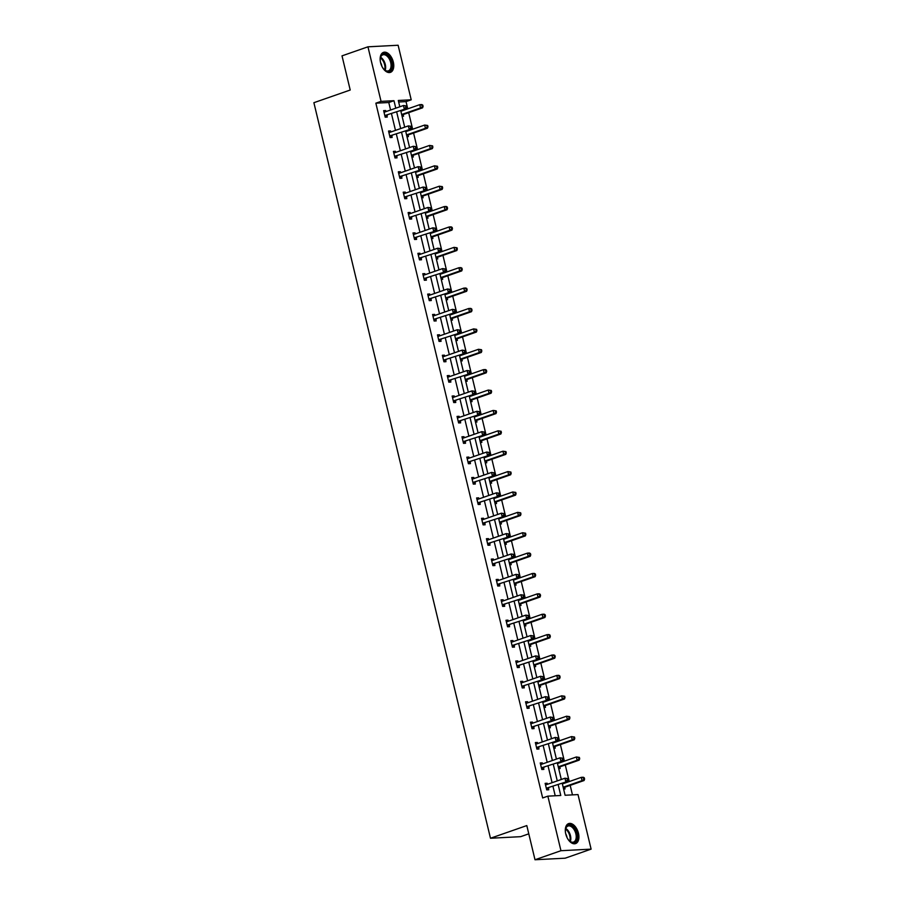 <?xml version="1.0" encoding="UTF-8"?>
<svg xmlns="http://www.w3.org/2000/svg" width="905" height="905" viewBox="0 0 905 905"><rect width="100%" height="100%" fill="white"/><g stroke="black" fill="none" stroke-linecap="round" stroke-linejoin="round"><path stroke-width="1.36" d="M565.749 833.924A10.577 6.199 -109.2 0 1 568.623 823.595A10.577 6.199 -109.2 0 1 578.465 833.256A10.577 6.199 -109.2 0 1 575.591 843.584A10.577 6.199 -109.2 0 1 565.749 833.924M380.598 62.694A10.577 6.199 -109.2 0 1 383.471 52.377A10.577 6.199 -109.2 0 1 393.313 62.038A10.577 6.199 -109.2 0 1 390.44 72.355A10.577 6.199 -109.2 0 1 380.598 62.694M528.78 833.833L520.647 836.673L490.476 838.245L313.888 102.695L350.212 90.025L342.011 55.861L367.95 46.811L398.121 45.25L411.209 99.81L398.291 100.478L399.806 106.779M407.759 108.849L406.028 101.609L411.209 99.81M572.458 794.873L570.184 785.37M569.256 781.547L565.286 764.985M564.369 761.162L560.387 744.6M559.471 740.776L555.5 724.215M554.584 720.391L550.602 703.83M549.686 700.006L545.715 683.445M544.787 679.621L540.817 663.06M539.9 659.236L535.918 642.674M535.002 638.851L531.031 622.289M530.115 618.466L526.133 601.904M525.217 598.081L521.246 581.519M520.318 577.695L516.348 561.134M515.431 557.31L511.449 540.749M510.533 536.925L506.562 520.364M505.635 516.54L501.664 499.979M500.748 496.155L496.766 479.593M495.85 475.77L491.879 459.208M490.963 455.385L486.981 438.823M486.064 435L482.094 418.438M481.166 414.614L477.195 398.053M476.279 394.229L472.297 377.668M471.381 373.844L467.41 357.283M466.494 353.459L462.512 336.898M461.595 333.074L457.625 316.524M456.697 312.689L452.726 296.139M451.81 292.304L447.828 275.754M446.912 271.93L442.941 255.368M442.025 251.545L438.043 234.983M437.126 231.16L433.144 214.598M432.228 210.775L428.257 194.213M427.341 190.389L423.359 173.828M422.443 170.004L418.472 153.443M417.544 149.619L413.574 133.058M412.657 129.234L408.675 112.672M562.22 783.3L565.093 795.257L578.012 794.59L591.112 849.139L560.953 850.711L547.853 796.151L560.772 795.484L558.193 784.714M560.953 850.711L535.002 859.75L565.173 858.189L591.112 849.139M540.376 763.515L542.287 762.858L540.24 762.96L541.812 769.488L543.848 769.386L543.498 767.926M542.287 762.858L542.536 763.933M530.59 722.744L532.491 722.088L530.454 722.19L532.027 728.729L534.063 728.616L533.712 727.156M532.491 722.088L532.751 723.163M520.805 681.974L522.705 681.318L520.669 681.42L522.242 687.958L524.278 687.845L523.927 686.386M522.705 681.318L522.966 682.393M511.008 641.204L512.92 640.548L510.884 640.65L512.445 647.188L514.481 647.075L514.131 645.616M512.92 640.548L513.18 641.622M501.223 600.445L503.135 599.777L501.087 599.879L502.66 606.418L504.696 606.305L504.345 604.845M503.135 599.777L503.384 600.852M491.438 559.675L493.338 559.007L491.302 559.109L492.874 565.648L494.911 565.535L494.56 564.075M493.338 559.007L493.598 560.082M481.652 518.904L483.553 518.237L481.517 518.339L483.089 524.877L485.125 524.776L484.775 523.305M483.553 518.237L483.813 519.312M471.867 478.134L473.768 477.467L471.731 477.569L473.292 484.107L475.34 484.005L474.989 482.535M473.768 477.467L474.028 478.541M462.07 437.364L463.982 436.696L461.946 436.798L463.507 443.337L465.543 443.235L465.193 441.764M463.982 436.696L464.242 437.771M452.285 396.594L454.186 395.926L452.149 396.039L453.722 402.567L455.758 402.465L455.407 401.006M454.186 395.926L454.446 397.001M442.5 355.823L444.4 355.156L442.364 355.269L443.936 361.796L445.973 361.695L445.622 360.235M444.4 355.156L444.66 356.231M432.714 315.053L434.615 314.386L432.579 314.499L434.14 321.026L436.187 320.924L435.837 319.465M434.615 314.386L434.875 315.46M422.918 274.283L424.83 273.615L422.793 273.729L424.355 280.256L426.391 280.154L426.04 278.695M424.83 273.615L425.09 274.69M413.132 233.513L415.044 232.845L412.997 232.958L414.569 239.486L416.605 239.384L416.255 237.925M415.044 232.845L415.293 233.931M403.347 192.742L405.248 192.086L403.211 192.188L404.784 198.715L406.82 198.614L406.469 197.154M405.248 192.086L405.508 193.161M393.562 151.972L395.462 151.316L393.426 151.418L394.999 157.956L397.035 157.843L396.684 156.384M395.462 151.316L395.723 152.391M383.777 111.202L385.677 110.546L383.641 110.648L385.202 117.186L387.25 117.073L386.899 115.614M385.677 110.546L385.937 111.62M555.218 795.767L553 786.524M552.084 782.689L548.102 766.139M547.186 762.304L543.215 745.754M542.287 741.93L538.317 725.369M537.4 721.545L533.418 704.984M532.502 701.16L528.531 684.599M527.615 680.775L523.633 664.213M522.717 660.39L518.746 643.828M517.818 640.005L513.848 623.443M512.931 619.62L508.949 603.058M508.033 599.234L504.062 582.673M503.146 578.849L499.164 562.288M498.248 558.464L494.266 541.903M493.349 538.079L489.379 521.518M488.462 517.694L484.48 501.132M483.564 497.309L479.593 480.747M478.666 476.924L474.695 460.362M473.779 456.539L469.797 439.977M468.881 436.153L464.91 419.592M463.994 415.768L460.012 399.207M459.095 395.383L455.125 378.822M454.197 374.998L450.226 358.437M449.31 354.613L445.328 338.051M444.412 334.228L440.441 317.666M439.525 313.843L435.543 297.281M434.626 293.458L430.644 276.896M429.728 273.072L425.757 256.511M424.841 252.687L420.859 236.126M419.943 232.302L415.972 215.752M415.044 211.917L411.074 195.367M410.157 191.532L406.175 174.982M405.259 171.147L401.288 154.597M400.372 150.773L396.39 134.212M395.474 130.388L391.503 113.826M390.575 110.003L388.777 102.514L375.858 103.181L542.661 797.961L547.853 796.151M388.664 131.587L390.564 130.931L388.528 131.033L390.1 137.571L392.137 137.458L391.786 135.999M390.564 130.931L390.824 132.006M398.449 172.357L400.361 171.701L398.324 171.803L399.886 178.342L401.922 178.228L401.571 176.769M400.361 171.701L400.621 172.776M408.246 213.128L410.146 212.471L408.11 212.573L409.671 219.101L411.718 218.999L411.368 217.539M410.146 212.471L410.406 213.546M418.031 253.898L419.931 253.23L417.895 253.343L419.468 259.871L421.504 259.769L421.153 258.31M419.931 253.23L420.192 254.316M427.816 294.668L429.717 294.001L427.68 294.114L429.253 300.641L431.289 300.539L430.938 299.08M429.717 294.001L429.977 295.075M437.601 335.438L439.513 334.771L437.466 334.884L439.038 341.411L441.074 341.309L440.724 339.85M439.513 334.771L439.762 335.846M447.398 376.209L449.299 375.541L447.262 375.654L448.823 382.182L450.871 382.08L450.509 380.62M449.299 375.541L449.559 376.616M457.183 416.979L459.084 416.311L457.048 416.424L458.62 422.952L460.656 422.85L460.306 421.391M459.084 416.311L459.344 417.386M466.969 457.749L468.869 457.082L466.833 457.183L468.405 463.722L470.442 463.62L470.091 462.15M468.869 457.082L469.129 458.156M476.754 498.519L478.666 497.852L476.618 497.954L478.191 504.492L480.227 504.39L479.876 502.92M478.666 497.852L478.915 498.927M486.539 539.29L488.451 538.622L486.415 538.724L487.976 545.263L490.012 545.161L489.662 543.69M488.451 538.622L488.711 539.697M496.336 580.06L498.236 579.392L496.2 579.494L497.761 586.033L499.809 585.92L499.458 584.46M498.236 579.392L498.497 580.467M506.121 620.83L508.022 620.163L505.986 620.264L507.558 626.803L509.594 626.69L509.244 625.231M508.022 620.163L508.282 621.237M515.907 661.589L517.807 660.933L515.771 661.035L517.343 667.573L519.38 667.46L519.029 666.001M517.807 660.933L518.067 662.008M525.692 702.359L527.604 701.703L525.556 701.805L527.129 708.344L529.165 708.23L528.814 706.771M527.604 701.703L527.853 702.778M535.489 743.129L537.389 742.473L535.353 742.575L536.914 749.114L538.961 749.001L538.611 747.541M537.389 742.473L537.649 743.548M545.274 783.9L547.174 783.244L545.138 783.345L546.711 789.873L548.747 789.771L548.396 788.312M547.174 783.244L547.435 784.318M535.002 859.75L526.801 825.575L490.476 838.245M375.858 103.181L381.05 101.371L367.95 46.811M400.723 110.602L404.705 127.164M405.621 130.987L409.592 147.549M410.508 151.373L414.49 167.934M415.406 171.758L419.377 188.319M420.305 192.143L424.275 208.704M425.192 212.528L429.174 229.089M430.09 232.913L434.061 249.475M434.977 253.298L438.959 269.86M439.875 273.683L443.857 290.245M444.774 294.068L448.744 310.63M449.661 314.454L453.643 331.015M454.559 334.839L458.53 351.4M459.457 355.224L463.428 371.785M464.344 375.609L468.326 392.17M469.243 395.994L473.213 412.556M474.13 416.379L478.112 432.941M479.028 436.764L482.999 453.326M483.926 457.149L487.897 473.711M488.813 477.535L492.795 494.096M493.711 497.92L497.682 514.481M498.598 518.305L502.58 534.866M503.497 538.69L507.467 555.251M508.395 559.075L512.366 575.637M513.282 579.46L517.264 596.01M518.18 599.845L522.151 616.396M523.067 620.23L527.049 636.781M527.966 640.616L531.948 657.166M532.864 660.989L536.835 677.551M537.751 681.375L541.733 697.936M542.649 701.76L546.62 718.321M547.548 722.145L551.518 738.706M552.435 742.53L556.417 759.091M557.333 762.915L561.304 779.476M395.768 108.193L393.969 100.704L381.05 101.371M557.265 780.891L553.294 764.329M552.378 760.505L548.396 743.944M547.48 740.12L543.509 723.559M542.593 719.735L538.611 703.174M537.694 699.35L533.712 682.789M532.796 678.965L528.825 662.403M527.909 658.58L523.927 642.018M523.011 638.195L519.04 621.633M518.113 617.81L514.142 601.248M513.226 597.424L509.244 580.863M508.327 577.039L504.357 560.478M503.44 556.654L499.458 540.093M498.542 536.269L494.571 519.708M493.644 515.884L489.673 499.322M488.757 495.499L484.775 478.937M483.858 475.114L479.888 458.552M478.971 454.729L474.989 438.167M474.073 434.343L470.091 417.782M469.175 413.958L465.204 397.397M464.288 393.573L460.306 377.012M459.389 373.188L455.419 356.627M454.491 352.803L450.52 336.241M449.604 332.418L445.622 315.856M444.706 312.033L440.735 295.471M439.819 291.648L435.837 275.097M434.92 271.262L430.95 254.712M430.022 250.877L426.051 234.327M425.135 230.504L421.153 213.942M420.237 210.118L416.266 193.557M415.35 189.733L411.368 173.172M410.451 169.348L406.481 152.787M405.553 148.963L401.582 132.402M400.666 128.578L396.684 112.016M406.028 101.609L398.653 101.993M563.589 782.825L563.736 783.47M564.697 787.463L565.048 788.922L563.589 789.002M558.69 762.44L558.849 763.085M559.81 767.078L560.161 768.537L558.702 768.617M553.803 742.055L553.951 742.7M554.912 746.693L555.263 748.152L553.803 748.231M548.905 721.67L549.052 722.314M550.014 726.308L550.364 727.767L548.905 727.846M544.007 701.284L544.165 701.929M545.127 705.923L545.477 707.382L544.018 707.461M539.12 680.899L539.267 681.544M540.228 685.538L540.579 686.997L539.12 687.076M534.222 660.526L534.38 661.159M535.33 665.152L535.681 666.612L534.233 666.691M529.323 640.14L529.482 640.774M530.443 644.767L530.794 646.238L529.335 646.306M524.436 619.755L524.583 620.389M525.545 624.382L525.896 625.853L524.436 625.921M519.538 599.37L519.696 600.004M520.658 603.997L521.009 605.468L519.549 605.536M514.651 578.985L514.798 579.619M515.76 583.612L516.11 585.083L514.651 585.15M509.753 558.6L509.911 559.233M510.861 563.227L511.212 564.697L509.764 564.765M504.854 538.215L505.013 538.848M505.974 542.842L506.325 544.312L504.866 544.38M499.967 517.83L500.114 518.463M501.076 522.468L501.427 523.927L499.967 523.995M495.069 497.445L495.227 498.078M496.189 502.083L496.54 503.542L495.08 503.61M490.182 477.059L490.329 477.693M491.291 481.698L491.641 483.157L490.182 483.225M485.284 456.674L485.431 457.308M486.392 461.312L486.743 462.772L485.295 462.851M480.385 436.289L480.544 436.923M481.505 440.927L481.856 442.387L480.397 442.466M475.498 415.904L475.645 416.538M476.607 420.542L476.958 422.002L475.498 422.081M470.6 395.519L470.758 396.152M471.709 400.157L472.059 401.616L470.611 401.696M465.702 375.134L465.86 375.767M466.822 379.772L467.172 381.231L465.713 381.31M460.815 354.749L460.962 355.394M461.923 359.387L462.274 360.846L460.815 360.925M455.916 334.364L456.075 335.008M457.036 339.002L457.387 340.461L455.928 340.54M451.029 313.978L451.176 314.623M452.138 318.617L452.489 320.076L451.029 320.155M446.131 293.593L446.289 294.238M447.24 298.231L447.59 299.691L446.142 299.77M441.233 273.208L441.391 273.853M442.353 277.846L442.703 279.306L441.244 279.385M436.346 252.823L436.493 253.468M437.454 257.461L437.805 258.921L436.346 259M431.447 232.438L431.606 233.083M432.567 237.076L432.918 238.535L431.459 238.615M426.56 212.053L426.708 212.698M427.669 216.691L428.02 218.15L426.56 218.229M421.662 191.668L421.821 192.313M422.771 196.306L423.121 197.765L421.673 197.844M416.764 171.283L416.922 171.927M417.884 175.921L418.234 177.38L416.775 177.459M411.877 150.897L412.024 151.542M412.985 155.536L413.336 156.995L411.877 157.074M406.978 130.512L407.137 131.157M408.087 135.15L408.449 136.61L406.99 136.689M402.092 110.127L402.239 110.772M403.2 114.765L403.551 116.225L402.092 116.304M388.777 102.514L393.969 100.704M385.349 115.365L406.277 108.668L385.349 115.365A1.358 1.086 -93 0 0 384.987 115.591L384.851 115.716M405.972 107.299L404.241 108.781L403.46 105.512L406.469 105.942L405.655 105.987L405.972 107.299L406.786 107.254L406.469 105.942M383.992 112.107L384.161 112.13A1.358 1.086 -93 0 0 384.568 112.096L403.46 105.512L405.655 105.987M387.397 115.252A1.358 1.086 -93 0 0 387.023 115.489L385.292 117.175M383.89 111.7L385.168 111.881M406.277 108.668L406.786 107.254M401.481 111.032L400.802 110.942M402.001 115.931L403.336 114.641A1.358 1.086 87 0 1 403.698 114.403L422.59 107.819L420.542 107.933L419.762 104.663L400.881 111.247M403.698 114.403L401.662 114.516L420.542 107.933L423.088 106.405L422.771 105.104L421.956 105.138L422.273 106.451M421.956 105.138L419.762 104.663L421.798 104.561L422.771 105.104M423.088 106.405L422.59 107.819M390.247 135.75L411.175 129.053L390.247 135.75A1.358 1.086 -93 0 0 389.885 135.976L389.75 136.101M410.859 127.684L409.139 129.166L408.347 125.897L411.368 126.327L410.542 126.372L410.859 127.684L411.673 127.639L411.368 126.327M388.879 132.492L389.048 132.515A1.358 1.086 -93 0 0 389.467 132.481L408.347 125.897L410.542 126.372M392.284 135.637A1.358 1.086 -93 0 0 391.922 135.863L390.179 137.56M388.788 132.085L390.066 132.266M411.175 129.053L411.673 127.639M395.146 156.135L416.062 149.438L395.146 156.135A1.358 1.086 -93 0 0 394.772 156.361L394.648 156.486M415.757 148.069L414.026 149.551L413.246 146.282L416.255 146.712L415.44 146.757L415.757 148.069L416.572 148.024L416.255 146.712M393.777 152.877L393.947 152.9A1.358 1.086 -93 0 0 394.354 152.866L413.246 146.282L415.44 146.757M397.182 156.022A1.358 1.086 -93 0 0 396.82 156.248L395.078 157.945M393.675 152.47L394.965 152.651M416.062 149.438L416.572 148.024M406.368 131.417L405.7 131.327M406.899 136.316L408.223 135.026A1.358 1.086 87 0 1 408.596 134.788L427.477 128.205L425.441 128.318L424.66 125.048L405.768 131.632M408.596 134.788L406.56 134.902L425.441 128.318L427.986 126.791L427.669 125.478L426.855 125.523L427.171 126.836M426.855 125.523L424.66 125.048L427.669 125.478M427.986 126.791L427.477 128.205M411.266 151.802L410.587 151.712M411.786 156.701L413.121 155.411A1.358 1.086 87 0 1 413.483 155.174L432.375 148.59L430.339 148.703L429.547 145.434L410.666 152.017M413.483 155.174L411.447 155.287L430.339 148.703L432.873 147.176L432.567 145.863L431.742 145.909L432.058 147.221M431.742 145.909L429.547 145.434L432.567 145.863M432.873 147.176L432.375 148.59M380.338 61.404A9.152 5.362 -109.2 0 1 380.383 57.965A9.152 5.362 -109.2 0 1 381.537 55.16A9.152 5.362 -109.2 0 1 389.829 57.999A9.152 5.362 -109.2 0 1 390.711 70.149A9.152 5.362 -109.2 0 1 384.535 69.9A9.152 5.362 -109.2 0 1 382.374 67.23M384.331 69.719A8.473 4.966 70.8 0 0 388.392 70.839A8.473 4.966 70.8 0 0 389.851 69.776A8.473 4.966 70.8 0 0 389.738 59.821A8.473 4.966 70.8 0 0 382.815 54.832A8.473 4.966 70.8 0 0 381.356 55.895A8.473 4.966 70.8 0 0 380.338 58.237M381.831 66.189A6.041 3.541 70.8 0 0 380.564 62.558M389.738 72.524A10.509 6.165 70.8 0 0 391.39 71.257A10.509 6.165 70.8 0 0 391.299 59.029A10.509 6.165 70.8 0 0 382.815 52.682M565.489 832.623A9.152 5.362 -109.2 0 1 565.535 829.184A9.152 5.362 -109.2 0 1 566.688 826.378A9.152 5.362 -109.2 0 1 574.992 829.218A9.152 5.362 -109.2 0 1 575.863 841.379A9.152 5.362 -109.2 0 1 569.698 841.13A9.152 5.362 -109.2 0 1 567.526 838.46M569.494 840.937A8.473 4.966 70.8 0 0 573.555 842.069A8.473 4.966 70.8 0 0 575.003 841.005A8.473 4.966 70.8 0 0 574.89 831.039A8.473 4.966 70.8 0 0 567.967 826.05A8.473 4.966 70.8 0 0 566.519 827.125A8.473 4.966 70.8 0 0 565.489 829.455M566.983 837.419A6.041 3.541 70.8 0 0 565.716 833.777M574.89 843.754A10.509 6.165 70.8 0 0 576.542 842.487A10.509 6.165 70.8 0 0 576.451 830.258A10.509 6.165 70.8 0 0 567.967 823.901M400.033 176.509L420.961 169.823L400.033 176.509A1.358 1.086 -93 0 0 399.671 176.747L399.535 176.871M420.644 168.443L418.925 169.925L418.144 166.667L421.153 167.097L420.339 167.142L420.644 168.443L421.459 168.409L421.153 167.097M398.675 173.262L398.845 173.285A1.358 1.086 -93 0 0 399.252 173.251L418.144 166.667L420.339 167.142M402.069 176.407A1.358 1.086 -93 0 0 401.707 176.633L399.965 178.33M398.573 172.855L399.852 173.036M420.961 169.823L421.459 168.409M416.164 172.188L415.486 172.097M416.685 177.086L418.019 175.796A1.358 1.086 87 0 1 418.382 175.559L437.262 168.975L435.226 169.088L434.445 165.819L415.565 172.403M418.382 175.559L416.345 175.672L435.226 169.088L437.771 167.561L437.454 166.249L436.64 166.294L436.957 167.606M436.64 166.294L434.445 165.819L437.454 166.249M437.771 167.561L437.262 168.975M404.931 196.894L425.859 190.208L404.931 196.894A1.358 1.086 -93 0 0 404.569 197.132L404.433 197.256M425.542 188.828L423.823 190.31L423.031 187.052L426.04 187.482L425.226 187.527L425.542 188.828L426.357 188.794L426.04 187.482M403.562 193.647L403.732 193.67A1.358 1.086 -93 0 0 404.15 193.636L423.031 187.052L425.226 187.527M406.967 196.792A1.358 1.086 -93 0 0 406.605 197.019L404.863 198.715M403.472 193.24L404.75 193.421M425.859 190.208L426.357 188.794M421.051 192.573L420.384 192.482M421.583 197.471L422.906 196.181A1.358 1.086 87 0 1 423.269 195.944L442.16 189.36L440.124 189.473L439.344 186.204L420.452 192.788M423.269 195.944L421.244 196.057L440.124 189.473L442.658 187.946L442.353 186.634L441.538 186.679L441.844 187.991M441.538 186.679L439.344 186.204L442.353 186.634M442.658 187.946L442.16 189.36M409.818 217.279L430.746 210.594L409.818 217.279A1.358 1.086 -93 0 0 409.456 217.517L409.32 217.641M430.441 209.213L428.71 210.695L427.929 207.437L430.938 207.867L430.124 207.912L430.441 209.213L431.255 209.179L430.938 207.867M408.46 214.032L408.63 214.055A1.358 1.086 -93 0 0 409.037 214.021L427.929 207.437L430.124 207.912M411.865 217.177A1.358 1.086 -93 0 0 411.492 217.404L409.761 219.101M408.359 213.625L409.637 213.806M430.746 210.594L431.255 209.179M425.95 212.958L425.271 212.867M426.47 217.856L427.805 216.567A1.358 1.086 87 0 1 428.167 216.329L447.059 209.745L445.022 209.858L444.231 206.589L425.35 213.173M426.131 216.431L445.022 209.858L447.556 208.331L447.24 207.019L446.425 207.064L446.742 208.376M446.425 207.064L444.231 206.589L446.267 206.476L447.24 207.019M447.556 208.331L447.059 209.745M414.716 237.664L435.644 230.979L414.716 237.664A1.358 1.086 -93 0 0 414.354 237.902L414.219 238.026M435.328 229.599L433.608 231.08L432.816 227.822L435.837 228.252L435.022 228.298L435.328 229.599L436.142 229.565L435.837 228.252M413.347 234.418L413.517 234.44A1.358 1.086 -93 0 0 413.936 234.406L432.816 227.822L435.022 228.298M416.752 237.563A1.358 1.086 -93 0 0 416.391 237.789L414.648 239.486M413.257 234.01L414.535 234.191M435.644 230.979L436.142 229.565M430.837 233.343L430.169 233.252M431.368 238.241L432.692 236.94A1.358 1.086 87 0 1 433.065 236.714L451.946 230.13L449.909 230.243L449.129 226.974L430.237 233.558M433.065 236.714L431.029 236.827L449.909 230.243L452.455 228.716L452.138 227.404L451.324 227.449L451.64 228.761M451.324 227.449L449.129 226.974L451.165 226.861L452.138 227.404M452.455 228.716L451.946 230.13M419.615 258.049L440.543 251.364L419.615 258.049A1.358 1.086 -93 0 0 419.241 258.287L419.117 258.411M440.226 249.984L438.495 251.466L437.715 248.208L440.724 248.637L439.909 248.683L440.226 249.984L441.04 249.95L440.724 248.637M418.246 254.803L418.415 254.825A1.358 1.086 -93 0 0 418.823 254.791L437.715 248.208L439.909 248.683M421.651 257.948A1.358 1.086 -93 0 0 421.289 258.174L419.547 259.871M418.144 254.396L419.434 254.577M440.543 251.364L441.04 249.95M435.735 253.728L435.067 253.638M436.255 258.626L437.59 257.325A1.358 1.086 87 0 1 437.952 257.099L456.844 250.515L454.808 250.628L454.016 247.359L435.135 253.943M437.952 257.099L435.916 257.212L454.808 250.628L457.342 249.101L457.036 247.789L456.222 247.834L456.527 249.147M456.222 247.834L454.016 247.359L457.036 247.789M457.342 249.101L456.844 250.515M424.502 278.435L445.43 271.749L424.502 278.435A1.358 1.086 -93 0 0 424.14 278.672L424.004 278.797M445.113 270.369L443.393 271.851L442.613 268.593L445.622 269.023L444.808 269.068L445.113 270.369L445.939 270.335L445.622 269.023M423.144 275.188L423.314 275.211A1.358 1.086 -93 0 0 423.721 275.177L442.613 268.593L444.808 269.068M426.538 278.333A1.358 1.086 -93 0 0 426.176 278.559L424.434 280.256M423.042 274.781L424.321 274.962M445.43 271.749L445.939 270.335M440.633 274.113L439.954 274.023M441.154 279.012L442.488 277.711A1.358 1.086 87 0 1 442.85 277.484L461.742 270.9L459.695 271.002L458.914 267.744L440.034 274.328M442.85 277.484L440.814 277.586L459.695 271.002L462.24 269.486L461.923 268.174L461.109 268.219L461.426 269.52M461.109 268.219L458.914 267.744L460.95 267.631L461.923 268.174M462.24 269.486L461.742 270.9M429.4 298.82L450.328 292.134L429.4 298.82A1.358 1.086 -93 0 0 429.038 299.057L428.902 299.182M450.011 290.754L448.292 292.236L447.5 288.978L450.509 289.408L449.695 289.453L450.011 290.754L450.826 290.72L450.509 289.408M428.031 295.573L428.201 295.596A1.358 1.086 -93 0 0 428.619 295.55L447.5 288.978L449.695 289.453M431.436 298.718A1.358 1.086 -93 0 0 431.074 298.944L429.332 300.641M427.941 295.166L429.219 295.347M450.328 292.134L450.826 290.72M434.298 319.205L455.215 312.519L434.298 319.205A1.358 1.086 -93 0 0 433.925 319.442L433.789 319.567M454.91 311.139L453.179 312.621L452.398 309.352L455.407 309.793L454.593 309.838L454.91 311.139L455.724 311.094L455.407 309.793M432.929 315.958L433.099 315.981A1.358 1.086 -93 0 0 433.506 315.935L452.398 309.352L454.593 309.838M436.334 319.103A1.358 1.086 -93 0 0 435.961 319.329L434.23 321.026M432.828 315.551L434.106 315.732M455.215 312.519L455.724 311.094M439.185 339.59L460.113 332.904L439.185 339.59A1.358 1.086 -93 0 0 438.823 339.816L438.687 339.952M459.797 331.524L458.077 333.006L457.285 329.737L460.306 330.178L459.491 330.223L459.797 331.524L460.611 331.479L460.306 330.178M437.816 336.343L437.997 336.366A1.358 1.086 -93 0 0 438.405 336.321L457.285 329.737L459.491 330.223M441.221 339.488A1.358 1.086 -93 0 0 440.859 339.714L439.117 341.411M437.726 335.936L439.004 336.117M460.113 332.904L460.611 331.479M444.084 359.975L465.012 353.289L444.084 359.975A1.358 1.086 -93 0 0 443.722 360.201L443.586 360.337M464.695 351.909L462.964 353.391L462.184 350.122L465.193 350.563L464.378 350.608L464.695 351.909L465.509 351.864L465.193 350.563M442.715 356.728L442.884 356.751A1.358 1.086 -93 0 0 443.292 356.706L462.184 350.122L464.378 350.608M446.12 359.873A1.358 1.086 -93 0 0 445.758 360.1L444.016 361.796M442.613 356.321L443.903 356.502M465.012 353.289L465.509 351.864M448.971 380.36L469.899 373.675L448.971 380.36A1.358 1.086 -93 0 0 448.609 380.586L448.473 380.722M469.593 372.294L467.862 373.776L467.082 370.507L470.091 370.948L469.276 370.993L469.593 372.294L470.408 372.249L470.091 370.948M447.613 377.114L447.783 377.136A1.358 1.086 -93 0 0 448.19 377.091L467.082 370.507L469.276 370.993M451.018 380.258A1.358 1.086 -93 0 0 450.645 380.485L448.914 382.182M447.511 376.706L448.79 376.887M469.899 373.675L470.408 372.249M453.869 400.745L474.797 394.06L453.869 400.745A1.358 1.086 -93 0 0 453.507 400.972L453.371 401.107M474.48 392.68L472.761 394.161L471.969 390.892L474.989 391.333L474.163 391.379L474.48 392.68L475.295 392.634L474.989 391.333M452.5 397.499L452.67 397.521A1.358 1.086 -93 0 0 453.088 397.476L471.969 390.892L474.163 391.379M455.905 400.644A1.358 1.086 -93 0 0 455.543 400.87L453.801 402.567M452.41 397.091L453.688 397.272M474.797 394.06L475.295 392.634M458.767 421.13L479.684 414.445L458.767 421.13A1.358 1.086 -93 0 0 458.394 421.357L458.269 421.492M479.379 413.065L477.648 414.547L476.867 411.277L479.876 411.718L479.062 411.764L479.379 413.065L480.193 413.019L479.876 411.718M457.398 417.884L457.568 417.906A1.358 1.086 -93 0 0 457.975 417.861L476.867 411.277L479.062 411.764M460.803 421.029A1.358 1.086 -93 0 0 460.441 421.255L458.699 422.952M457.297 417.477L458.575 417.658M479.684 414.445L480.193 413.019M463.654 441.516L484.582 434.83L463.654 441.516A1.358 1.086 -93 0 0 463.292 441.742L463.156 441.878M484.266 433.45L482.546 434.932L481.765 431.662L484.775 432.104L483.96 432.149L484.266 433.45L485.08 433.405L484.775 432.104M462.297 438.269L462.466 438.292A1.358 1.086 -93 0 0 462.874 438.246L481.765 431.662L483.96 432.149M465.69 441.414A1.358 1.086 -93 0 0 465.328 441.64L463.586 443.337M462.195 437.862L463.473 438.043M484.582 434.83L485.08 433.405M468.552 461.901L489.481 455.215L468.552 461.901A1.358 1.086 -93 0 0 468.19 462.127L468.055 462.263M489.164 453.835L487.444 455.317L486.652 452.048L489.662 452.489L488.847 452.523L489.164 453.835L489.978 453.79L489.662 452.489M467.184 458.654L467.353 458.677A1.358 1.086 -93 0 0 467.761 458.631L486.652 452.048L488.847 452.523M470.589 461.799A1.358 1.086 -93 0 0 470.227 462.025L468.485 463.722M467.093 458.247L468.371 458.428M489.481 455.215L489.978 453.79M473.439 482.286L494.368 475.6L473.439 482.286A1.358 1.086 -93 0 0 473.077 482.512L472.942 482.648M494.062 474.22L492.331 475.702L491.551 472.433L494.56 472.874L493.745 472.908L494.062 474.22L494.877 474.175L494.56 472.874M472.082 479.039L472.252 479.062A1.358 1.086 -93 0 0 472.659 479.017L491.551 472.433L493.745 472.908M475.487 482.184A1.358 1.086 -93 0 0 475.114 482.41L473.383 484.107M471.98 478.632L473.258 478.813M494.368 475.6L494.877 474.175M445.52 294.498L444.853 294.408M446.052 299.397L447.375 298.096A1.358 1.086 87 0 1 447.737 297.869L466.629 291.286L464.593 291.387L463.813 288.129L444.921 294.713M447.737 297.869L445.713 297.971L464.593 291.387L467.138 289.872L466.822 288.559L466.007 288.605L466.313 289.905M466.007 288.605L463.813 288.129L465.849 288.016L466.822 288.559M467.138 289.872L466.629 291.286M450.419 314.883L449.74 314.793M450.939 319.782L452.274 318.481A1.358 1.086 87 0 1 452.636 318.255L471.528 311.671L469.491 311.773L468.7 308.515L449.819 315.098M452.636 318.255L450.6 318.356L469.491 311.773L472.025 310.257L471.709 308.944L470.894 308.99L471.211 310.291M470.894 308.99L468.7 308.515L470.736 308.401L471.709 308.944M472.025 310.257L471.528 311.671M455.306 335.269L454.638 335.178M455.837 340.167L457.161 338.866A1.358 1.086 87 0 1 457.534 338.64L476.415 332.056L474.378 332.158L473.598 328.9L454.706 335.484M457.534 338.64L455.498 338.742L474.378 332.158L476.924 330.642L476.607 329.33L475.792 329.375L476.109 330.676M475.792 329.375L473.598 328.9L476.607 329.33M476.924 330.642L476.415 332.056M460.204 355.654L459.536 355.563M460.736 360.552L462.059 359.251A1.358 1.086 87 0 1 462.421 359.025L481.313 352.441L479.277 352.543L478.485 349.285L459.604 355.857M462.421 359.025L460.385 359.127L479.277 352.543L481.811 351.027L481.505 349.715L480.691 349.76L480.996 351.061M480.691 349.76L478.485 349.285L481.505 349.715M481.811 351.027L481.313 352.441M465.102 376.039L464.423 375.948M465.623 380.937L466.957 379.636A1.358 1.086 87 0 1 467.319 379.41L486.211 372.826L484.164 372.928L483.383 369.67L464.503 376.242M467.319 379.41L465.283 379.512L484.164 372.928L486.709 371.412L486.392 370.1L485.578 370.145L485.894 371.446M485.578 370.145L483.383 369.67L485.419 369.557L486.392 370.1M486.709 371.412L486.211 372.826M469.989 396.424L469.322 396.333M470.521 401.322L471.844 400.021A1.358 1.086 87 0 1 472.218 399.795L491.098 393.211L489.062 393.313L488.281 390.055L469.39 396.628M472.218 399.795L470.181 399.897L489.062 393.313L491.607 391.797L491.291 390.485L490.476 390.53L490.793 391.831M490.476 390.53L488.281 390.055L491.291 390.485M491.607 391.797L491.098 393.211M474.887 416.809L474.209 416.719M475.408 421.707L476.743 420.406A1.358 1.086 87 0 1 477.105 420.18L495.997 413.596L493.96 413.698L493.168 410.429L474.288 417.013M477.105 420.18L475.068 420.282L493.96 413.698L496.494 412.171L496.189 410.87L495.363 410.915L495.68 412.216M495.363 410.915L493.168 410.429L496.189 410.87M496.494 412.171L495.997 413.596M479.774 437.194L479.107 437.104M480.306 442.093L481.641 440.792A1.358 1.086 87 0 1 482.003 440.565L500.884 433.981L498.847 434.083L498.067 430.814L479.186 437.398M482.003 440.565L479.967 440.667L498.847 434.083L501.393 432.556L501.076 431.255L500.261 431.3L500.578 432.601M500.261 431.3L498.067 430.814L501.076 431.255M501.393 432.556L500.884 433.981M484.673 457.579L484.005 457.478M485.204 462.478L486.528 461.177A1.358 1.086 87 0 1 486.89 460.95L505.782 454.367L503.746 454.468L502.965 451.199L484.073 457.783M486.89 460.95L484.854 461.052L503.746 454.468L506.28 452.941L505.974 451.64L505.16 451.685L505.465 452.986M505.16 451.685L502.965 451.199L505.974 451.64M506.28 452.941L505.782 454.367M489.571 477.964L488.892 477.863M490.091 482.863L491.426 481.562A1.358 1.086 87 0 1 491.788 481.336L510.68 474.752L508.633 474.854L507.852 471.584L488.972 478.168M491.788 481.336L489.752 481.437L508.633 474.854L511.178 473.326L510.861 472.025L510.047 472.071L510.363 473.372M510.047 472.071L507.852 471.584L510.861 472.025M511.178 473.326L510.68 474.752M478.338 502.671L499.266 495.985L478.338 502.671A1.358 1.086 -93 0 0 477.976 502.897L477.84 503.033M498.949 494.605L497.23 496.087L496.438 492.818L499.458 493.259L498.644 493.293L498.949 494.605L499.764 494.56L499.458 493.259M476.969 499.424L477.139 499.447A1.358 1.086 -93 0 0 477.557 499.402L496.438 492.818L498.644 493.293M480.374 502.569A1.358 1.086 -93 0 0 480.012 502.795L478.27 504.492M476.878 499.017L478.157 499.198M499.266 495.985L499.764 494.56M494.458 498.35L493.791 498.248M494.99 503.237L496.313 501.947A1.358 1.086 87 0 1 496.687 501.721L515.567 495.137L513.531 495.239L512.75 491.969L493.859 498.553M496.687 501.721L494.65 501.823L513.531 495.239L516.076 493.711L515.76 492.411L514.945 492.456L515.262 493.757M514.945 492.456L512.75 491.969L515.76 492.411M516.076 493.711L515.567 495.137M483.236 523.056L504.164 516.37L483.236 523.056A1.358 1.086 -93 0 0 482.863 523.282L482.738 523.418M503.847 514.99L502.117 516.472L501.336 513.203L504.345 513.644L503.531 513.678L503.847 514.99L504.662 514.945L504.345 513.644M481.867 519.809L482.037 519.832A1.358 1.086 -93 0 0 482.444 519.787L501.336 513.203L503.531 513.678M485.272 522.954A1.358 1.086 -93 0 0 484.91 523.181L483.168 524.877M481.765 519.402L483.055 519.583M504.164 516.37L504.662 514.945M499.356 518.735L498.689 518.633M499.877 523.622L501.212 522.332A1.358 1.086 87 0 1 501.574 522.106L520.466 515.522L518.429 515.624L517.637 512.354L498.757 518.938M501.574 522.106L499.537 522.208L518.429 515.624L520.963 514.097L520.658 512.796L519.843 512.841L520.149 514.142M519.843 512.841L517.637 512.354L520.658 512.796M520.963 514.097L520.466 515.522M488.123 543.441L509.051 536.756L488.123 543.441A1.358 1.086 -93 0 0 487.761 543.667L487.625 543.803M508.734 535.375L507.015 536.857L506.234 533.588L509.244 534.029L508.429 534.063L508.734 535.375L509.56 535.33L509.244 534.029M486.766 540.195L486.935 540.217A1.358 1.086 -93 0 0 487.343 540.172L506.234 533.588L508.429 534.063M490.159 543.339A1.358 1.086 -93 0 0 489.797 543.566L488.055 545.263M486.664 539.787L487.942 539.968M509.051 536.756L509.56 535.33M504.255 539.12L503.576 539.018M504.775 544.007L506.11 542.717A1.358 1.086 87 0 1 506.472 542.491L525.364 535.907L523.316 536.009L522.536 532.74L503.655 539.323M506.472 542.491L504.436 542.593L523.316 536.009L525.862 534.482L525.545 533.181L524.73 533.226L525.047 534.527M524.73 533.226L522.536 532.74L525.545 533.181M525.862 534.482L525.364 535.907M493.021 563.826L513.95 557.129L493.021 563.826A1.358 1.086 -93 0 0 492.659 564.053L492.524 564.188M513.633 555.76L511.913 557.242L511.121 553.973L514.131 554.414L513.316 554.448L513.633 555.76L514.447 555.715L514.131 554.414M491.653 560.58L491.822 560.602A1.358 1.086 -93 0 0 492.241 560.557L511.121 553.973L513.316 554.448M495.058 563.713A1.358 1.086 -93 0 0 494.696 563.951L492.954 565.636M491.562 560.172L492.84 560.342M513.95 557.129L514.447 555.715M509.142 559.505L508.474 559.403M509.673 564.392L510.997 563.102A1.358 1.086 87 0 1 511.359 562.876L530.251 556.292L528.215 556.394L527.434 553.125L508.542 559.709M511.359 562.876L509.334 562.978L528.215 556.394L530.76 554.867L530.443 553.566L529.629 553.6L529.934 554.912M529.629 553.6L527.434 553.125L529.47 553.023L530.443 553.566M530.76 554.867L530.251 556.292M497.92 584.211L518.837 577.514L497.92 584.211A1.358 1.086 -93 0 0 497.546 584.438L497.411 584.573M518.531 576.146L516.8 577.628L516.02 574.358L519.029 574.799L518.214 574.833L518.531 576.146L519.346 576.1L519.029 574.799M496.551 580.953L496.721 580.987A1.358 1.086 -93 0 0 497.128 580.942L516.02 574.358L518.214 574.833M499.956 584.098A1.358 1.086 -93 0 0 499.583 584.336L497.852 586.021M496.449 580.558L497.727 580.727M518.837 577.514L519.346 576.1M514.04 579.89L513.361 579.788M514.56 584.777L515.895 583.487A1.358 1.086 87 0 1 516.257 583.261L535.149 576.677L533.113 576.779L532.321 573.51L513.44 580.094M516.257 583.261L514.221 583.363L533.113 576.779L535.647 575.252L535.33 573.951L534.516 573.985L534.832 575.297M534.516 573.985L532.321 573.51L534.357 573.408L535.33 573.951M535.647 575.252L535.149 576.677M502.807 604.597L523.735 597.9L502.807 604.597A1.358 1.086 -93 0 0 502.445 604.823L502.309 604.959M523.418 596.531L521.699 598.013L520.907 594.743L523.927 595.173L523.113 595.219L523.418 596.531L524.233 596.486L523.927 595.173M501.438 601.339L501.619 601.373A1.358 1.086 -93 0 0 502.026 601.327L520.907 594.743L523.113 595.219M504.843 604.483A1.358 1.086 -93 0 0 504.481 604.721L502.739 606.407M501.347 600.931L502.626 601.112M523.735 597.9L524.233 596.486M518.927 600.275L518.26 600.173M519.459 605.162L520.782 603.873A1.358 1.086 87 0 1 521.156 603.646L540.036 597.062L538 597.164L537.219 593.895L518.327 600.479M521.156 603.646L519.119 603.748L538 597.164L540.545 595.637L540.228 594.336L539.414 594.37L539.731 595.682M539.414 594.37L537.219 593.895L539.256 593.793L540.228 594.336M540.545 595.637L540.036 597.062M507.705 624.982L528.633 618.285L507.705 624.982A1.358 1.086 -93 0 0 507.332 625.208L507.207 625.344M528.316 616.916L526.586 618.398L525.805 615.129L528.814 615.558L528 615.604L528.316 616.916L529.131 616.871L528.814 615.558M506.336 621.724L506.506 621.758A1.358 1.086 -93 0 0 506.913 621.712L525.805 615.129L528 615.604M509.741 624.869A1.358 1.086 -93 0 0 509.379 625.106L507.637 626.792M506.234 621.316L507.524 621.497M528.633 618.285L529.131 616.871M523.825 620.66L523.158 620.558M524.357 625.547L525.681 624.258A1.358 1.086 87 0 1 526.043 624.031L544.934 617.448L542.898 617.549L542.106 614.28L523.226 620.864M526.043 624.031L524.006 624.133L542.898 617.549L545.432 616.022L545.127 614.721L544.312 614.755L544.618 616.067M544.312 614.755L542.106 614.28L544.154 614.178L545.127 614.721M545.432 616.022L544.934 617.448M512.592 645.367L533.52 638.67L512.592 645.367A1.358 1.086 -93 0 0 512.23 645.593L512.094 645.717M533.215 637.301L531.484 638.783L530.703 635.514L533.712 635.943L532.898 635.989L533.215 637.301L534.029 637.256L533.712 635.943M511.235 642.109L511.404 642.131A1.358 1.086 -93 0 0 511.811 642.098L530.703 635.514L532.898 635.989M514.64 645.254A1.358 1.086 -93 0 0 514.266 645.491L512.535 647.177M511.133 641.702L512.411 641.883M533.52 638.67L534.029 637.256M528.724 641.045L528.045 640.944M529.244 645.932L530.579 644.643A1.358 1.086 87 0 1 530.941 644.417L549.833 637.833L547.785 637.934L547.005 634.665L528.124 641.249M530.941 644.417L528.905 644.518L547.785 637.934L550.331 636.407L550.014 635.106L549.199 635.14L549.516 636.453M549.199 635.14L547.005 634.665L549.041 634.563L550.014 635.106M550.331 636.407L549.833 637.833M517.49 665.752L538.418 659.055L517.49 665.752A1.358 1.086 -93 0 0 517.128 665.978L516.993 666.103M538.102 657.686L536.382 659.168L535.59 655.899L538.599 656.329L537.785 656.374L538.102 657.686L538.916 657.641L538.599 656.329M516.122 662.494L516.291 662.517A1.358 1.086 -93 0 0 516.71 662.483L535.59 655.899L537.785 656.374M519.527 665.639A1.358 1.086 -93 0 0 519.165 665.876L517.422 667.562M516.031 662.087L517.309 662.268M538.418 659.055L538.916 657.641M533.611 661.419L532.943 661.329M534.142 666.318L535.466 665.028A1.358 1.086 87 0 1 535.839 664.79L554.72 658.207L552.684 658.32L551.903 655.05L533.011 661.634M535.839 664.79L533.803 664.904L552.684 658.32L555.229 656.792L554.912 655.492L554.098 655.525L554.414 656.838M554.098 655.525L551.903 655.05L553.939 654.949L554.912 655.492M555.229 656.792L554.72 658.207M522.389 686.137L543.305 679.44L522.389 686.137A1.358 1.086 -93 0 0 522.015 686.363L521.891 686.488M543 678.071L541.269 679.553L540.489 676.284L543.498 676.714L542.683 676.759L543 678.071L543.815 678.026L543.498 676.714M521.02 682.879L521.19 682.902A1.358 1.086 -93 0 0 521.597 682.868L540.489 676.284L542.683 676.759M524.425 686.024A1.358 1.086 -93 0 0 524.063 686.262L522.321 687.947M520.918 682.472L522.196 682.653M543.305 679.44L543.815 678.026M538.509 681.804L537.83 681.714M539.029 686.703L540.364 685.413A1.358 1.086 87 0 1 540.726 685.175L559.618 678.592L557.582 678.705L556.79 675.435L537.909 682.019M540.726 685.175L538.69 685.289L557.582 678.705L560.116 677.178L559.799 675.877L558.985 675.911L559.301 677.223M558.985 675.911L556.79 675.435L558.826 675.334L559.799 675.877M560.116 677.178L559.618 678.592M527.276 706.522L548.204 699.825L527.276 706.522A1.358 1.086 -93 0 0 526.914 706.748L526.778 706.873M547.887 698.456L546.168 699.938L545.387 696.669L548.396 697.099L547.582 697.144L547.887 698.456L548.702 698.411L548.396 697.099M525.918 703.264L526.088 703.287A1.358 1.086 -93 0 0 526.495 703.253L545.387 696.669L547.582 697.144M529.312 706.409A1.358 1.086 -93 0 0 528.95 706.647L527.208 708.332M525.816 702.857L527.095 703.038M548.204 699.825L548.702 698.411M543.396 702.19L542.729 702.099M543.928 707.088L545.251 705.798A1.358 1.086 87 0 1 545.625 705.561L564.505 698.977L562.469 699.09L561.688 695.821L542.808 702.404M545.625 705.561L543.588 705.674L562.469 699.09L565.014 697.563L564.697 696.25L563.883 696.296L564.2 697.608M563.883 696.296L561.688 695.821L564.697 696.25M565.014 697.563L564.505 698.977M532.174 726.907L553.102 720.21L532.174 726.907A1.358 1.086 -93 0 0 531.812 727.134L531.676 727.258M552.785 718.842L551.055 720.323L550.274 717.054L553.283 717.484L552.469 717.529L552.785 718.842L553.6 718.796L553.283 717.484M530.805 723.649L530.975 723.672A1.358 1.086 -93 0 0 531.382 723.638L550.274 717.054L552.469 717.529M534.21 726.794A1.358 1.086 -93 0 0 533.848 727.02L532.106 728.717M530.703 723.242L531.993 723.423M553.102 720.21L553.6 718.796M548.294 722.575L547.627 722.484M548.826 727.473L550.149 726.183A1.358 1.086 87 0 1 550.512 725.946L569.403 719.362L567.367 719.475L566.587 716.206L547.695 722.79M550.512 725.946L548.475 726.059L567.367 719.475L569.901 717.948L569.596 716.636L568.781 716.681L569.087 717.993M568.781 716.681L566.587 716.206L569.596 716.636M569.901 717.948L569.403 719.362M537.061 747.292L557.989 740.595L537.061 747.292A1.358 1.086 -93 0 0 536.699 747.519L536.563 747.643M557.684 739.227L555.953 740.709L555.172 737.439L558.181 737.869L557.367 737.914L557.684 739.227L558.498 739.181L558.181 737.869M535.703 744.034L535.873 744.057A1.358 1.086 -93 0 0 536.28 744.023L555.172 737.439L557.367 737.914M539.109 747.179A1.358 1.086 -93 0 0 538.735 747.406L537.004 749.102M535.602 743.627L536.88 743.808M557.989 740.595L558.498 739.181M553.193 742.96L552.514 742.869M553.713 747.858L555.048 746.568A1.358 1.086 87 0 1 555.41 746.331L574.302 739.747L572.254 739.86L571.474 736.591L552.593 743.175M555.41 746.331L553.374 746.444L572.254 739.86L574.799 738.333L574.483 737.021L573.668 737.066L573.985 738.378M573.668 737.066L571.474 736.591L574.483 737.021M574.799 738.333L574.302 739.747M541.959 767.666L562.887 760.981L541.959 767.666A1.358 1.086 -93 0 0 541.597 767.904L541.462 768.028M562.571 759.6L560.851 761.082L560.059 757.824L563.08 758.254L562.254 758.3L562.571 759.6L563.385 759.567L563.08 758.254M540.59 764.42L540.76 764.442A1.358 1.086 -93 0 0 541.179 764.408L560.059 757.824L562.254 758.3M543.995 767.564A1.358 1.086 -93 0 0 543.634 767.791L541.891 769.488M540.5 764.012L541.778 764.193M562.887 760.981L563.385 759.567M558.08 763.345L557.412 763.254M558.611 768.243L559.935 766.954A1.358 1.086 87 0 1 560.308 766.716L579.189 760.132L577.152 760.245L576.372 756.976L557.48 763.56M560.308 766.716L558.272 766.829L577.152 760.245L579.698 758.718L579.381 757.406L578.567 757.451L578.883 758.763M578.567 757.451L576.372 756.976L579.381 757.406M579.698 758.718L579.189 760.132M546.858 788.051L567.774 781.366L546.858 788.051A1.358 1.086 -93 0 0 546.484 788.289L546.36 788.413M567.469 779.986L565.738 781.467L564.958 778.21L567.967 778.639L567.152 778.685L567.469 779.986L568.283 779.952L567.967 778.639M545.489 784.805L545.658 784.827A1.358 1.086 -93 0 0 546.066 784.793L564.958 778.21L567.152 778.685M548.894 787.95A1.358 1.086 -93 0 0 548.532 788.176L546.79 789.873M545.387 784.397L546.677 784.578M567.774 781.366L568.283 779.952M562.978 783.73L562.31 783.64M563.498 788.628L564.833 787.339A1.358 1.086 87 0 1 565.195 787.101L584.087 780.517L582.051 780.63L581.259 777.361L562.378 783.945M565.195 787.101L563.159 787.214L582.051 780.63L584.585 779.103L584.279 777.791L583.454 777.836L583.77 779.148M583.454 777.836L581.259 777.361L583.306 777.248L584.279 777.791M584.585 779.103L584.087 780.517M384.987 115.591L387.023 115.489M403.336 114.641L401.707 114.72M389.885 135.976L391.922 135.863M394.772 156.361L396.82 156.248M408.223 135.026L406.605 135.105M413.121 155.411L411.504 155.49M380.62 57.241A8.473 4.966 -109.2 0 1 385.179 70.319M384.636 69.945A8.202 4.808 70.8 0 0 380.417 57.875M565.772 828.46A8.473 4.966 -109.2 0 1 570.342 841.548M569.788 841.175A8.202 4.808 70.8 0 0 565.58 829.093M399.671 176.747L401.707 176.633M418.019 175.796L416.391 175.875M404.569 197.132L406.605 197.019M422.906 196.181L421.289 196.261M409.456 217.517L411.492 217.404M427.805 216.567L426.187 216.646M428.167 216.329L426.131 216.442M414.354 237.902L416.391 237.789M432.692 236.94L431.074 237.031M419.241 258.287L421.289 258.174M437.59 257.325L435.972 257.416M424.14 278.672L426.176 278.559M442.488 277.711L440.859 277.801M429.038 299.057L431.074 298.944M433.925 319.442L435.961 319.329M438.823 339.816L440.859 339.714M443.722 360.201L445.758 360.1M448.609 380.586L450.645 380.485M453.507 400.972L455.543 400.87M458.394 421.357L460.441 421.255M463.292 441.742L465.328 441.64M468.19 462.127L470.227 462.025M473.077 482.512L475.114 482.41M447.375 298.096L445.758 298.186M452.274 318.481L450.656 318.571M457.161 338.866L455.543 338.956M462.059 359.251L460.441 359.342M466.957 379.636L465.328 379.727M471.844 400.021L470.227 400.112M476.743 420.406L475.125 420.497M481.641 440.792L480.012 440.882M486.528 461.177L484.91 461.267M491.426 481.562L489.809 481.652M477.976 502.897L480.012 502.795M496.313 501.947L494.696 502.026M482.863 523.282L484.91 523.181M501.212 522.332L499.594 522.411M487.761 543.667L489.797 543.566M506.11 542.717L504.481 542.796M492.659 564.053L494.696 563.951M510.997 563.102L509.379 563.182M497.546 584.438L499.583 584.336M515.895 583.487L514.278 583.567M502.445 604.823L504.481 604.721M520.782 603.873L519.165 603.952M507.332 625.208L509.379 625.106M525.681 624.258L524.063 624.337M512.23 645.593L514.266 645.491M530.579 644.643L528.95 644.722M517.128 665.978L519.165 665.876M535.466 665.028L533.848 665.107M522.015 686.363L524.063 686.262M540.364 685.413L538.747 685.492M526.914 706.748L528.95 706.647M545.251 705.798L543.634 705.877M531.812 727.134L533.848 727.02M550.149 726.183L548.532 726.263M536.699 747.519L538.735 747.406M555.048 746.568L553.419 746.648M541.597 767.904L543.634 767.791M559.935 766.954L558.317 767.033M546.484 788.289L548.532 788.176M564.833 787.339L563.215 787.418"/></g></svg>
